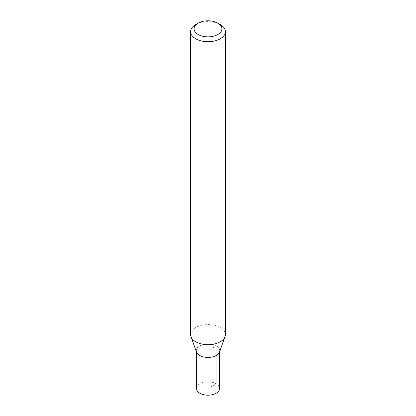 <?xml version="1.0" encoding="UTF-8"?>
<svg xmlns="http://www.w3.org/2000/svg" width="416" height="416" viewBox="0 0 416 416"><rect width="100%" height="100%" fill="white"/><g stroke="black" fill="none" stroke-linecap="round" stroke-linejoin="round"><path stroke-width="0.31" stroke-dasharray="2.08 1.56" d="M195.702 24.57A17.389 10.041 180 0 1 220.298 24.57M196.477 352.024A11.768 6.791 180 0 1 202.415 344.666A11.768 6.791 180 0 1 216.32 345.842A11.768 6.791 180 0 1 219.523 352.024M190.611 334.636A17.389 10.041 180 0 1 201.344 325.364A17.389 10.041 180 0 1 220.298 327.538A17.389 10.041 180 0 1 225.389 334.636M196.409 388.508A11.591 6.692 180 0 1 203.564 382.325A11.591 6.692 180 0 1 216.195 383.776A11.591 6.692 180 0 1 219.591 388.508M216.195 345.914A11.591 6.692 180 0 1 219.591 350.646A11.591 6.692 180 0 1 208 357.339A11.591 6.692 180 0 1 196.409 350.646A11.591 6.692 180 0 1 203.564 344.464A11.591 6.692 180 0 1 216.195 345.914M208 350.646L208 388.508L216.195 383.776L216.195 345.914L208 350.646M196.409 350.646L196.409 351.837M219.591 350.646L219.591 351.837"/><path stroke-width="0.62" d="M220.298 24.57L217.838 23.15A13.91 8.029 180 0 1 217.838 34.512A13.91 8.029 180 0 1 198.162 34.512A13.91 8.029 180 0 1 198.162 23.15A13.91 8.029 180 0 1 217.838 23.15L220.298 24.57A17.389 10.041 180 0 1 225.389 31.673A17.389 10.041 180 0 1 208 41.709A17.389 10.041 180 0 1 190.611 31.673A17.389 10.041 180 0 1 195.702 24.57L198.162 23.15M225.389 31.673L225.389 334.636A17.389 10.041 180 0 1 225.025 336.674L219.523 352.024A11.768 6.791 180 0 1 208 357.438A11.768 6.791 180 0 1 196.477 352.024L190.975 336.674A17.389 10.041 180 0 1 190.611 334.636L190.611 31.673M225.025 336.674A17.389 10.041 180 0 1 208 344.677A17.389 10.041 180 0 1 190.975 336.674M219.591 351.837L219.591 388.508A11.591 6.692 180 0 1 208 395.2A11.591 6.692 180 0 1 196.409 388.508L196.409 351.837"/></g></svg>
